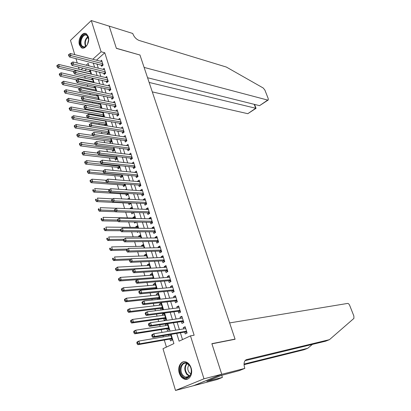 <?xml version="1.0" encoding="UTF-8"?>
<svg xmlns="http://www.w3.org/2000/svg" width="411" height="411" viewBox="0 0 411 411"><rect width="100%" height="100%" fill="white"/><g stroke="black" fill="none" stroke-linecap="round" stroke-linejoin="round"><path stroke-width="0.62" d="M88.298 36.574C90.297 42.189 84.959 50.491 81.28 47.609L79.436 44.861C77.474 39.276 82.775 30.959 86.505 33.892L88.298 36.574M191.115 367.963C193.252 374.21 189.158 380.956 184.421 379.117C182.016 378.207 180.29 376.183 179.258 373.044C177.156 366.792 181.266 360.051 186.075 361.988C188.402 362.908 190.082 364.896 191.115 367.963M74.745 54.627L70.471 40.381L91.283 20.55L109.203 26.155L116.39 48.38L139.966 55.033L235.051 339.106L211.865 343.673L221.75 374.246L193.571 385.693L175.512 390.45L162.987 348.698L173.91 343.596L171.089 334.364M84.671 76.292L85.262 78.244M87.235 84.784L87.728 86.413M89.824 93.348L90.215 94.648M92.434 101.995L92.722 102.961M95.064 110.718L95.254 111.34M96.364 115.018L96.564 115.676M97.726 119.524L97.808 119.796M98.912 123.459L99.251 124.579M101.481 131.967L101.964 133.565M104.07 140.557L104.697 142.632M106.685 149.219L107.461 151.782M109.326 157.958L110.251 161.02M111.987 166.774L113.066 170.344M114.674 175.667L115.907 179.756M117.382 184.642L118.774 189.26M120.115 193.699L121.671 198.852M122.874 202.839L124.595 208.536M125.694 212.174L127.425 217.912M128.638 221.93L130.266 227.329M131.607 231.778L133.133 236.828M134.613 241.719L136.031 246.415M137.644 251.758L138.949 256.094M140.701 261.894L141.898 265.866M143.793 272.133L144.877 275.724M146.912 282.47L147.883 285.681M148.874 288.969L149.029 289.478M150.066 292.909L150.914 295.73M151.9 298.992L152.219 300.051M153.246 303.452L153.981 305.876M154.952 309.108L155.445 310.731M156.463 314.102L157.069 316.121M158.04 319.326L158.703 321.52M159.709 324.86L160.192 326.462M161.153 329.643L161.991 332.417M162.987 335.725L163.347 336.907M164.297 340.056L166.419 347.095M79.138 69.279L78.455 66.988M77.263 63.027L75.937 58.609M101.209 64.953L101.645 66.366L103.13 65.061L101.609 60.222L100.479 61.224M103.736 73.055L104.183 74.483L105.678 73.189L104.147 68.303L102.971 69.331M106.295 81.229L106.742 82.668L108.247 81.388L106.701 76.461L105.488 77.504M108.869 89.475L109.321 90.929L110.836 89.655L109.28 84.687L108.021 85.75M111.468 97.792L111.926 99.257L113.451 97.998L111.879 92.984L110.574 94.073M114.088 106.182L114.551 107.656L116.092 106.408L114.505 101.353L113.148 102.462M116.734 114.648L117.197 116.133L118.748 114.9L117.15 109.799L115.743 110.934M119.401 123.182L119.868 124.687L121.435 123.459L119.822 118.317L118.353 119.473M122.093 131.797L122.565 133.313L124.143 132.101L122.514 126.907L120.988 128.093M124.805 140.485L125.283 142.016L126.876 140.814L125.232 135.579L123.649 136.786L125.704 137.089L93.867 132.357L94.545 134.644L92.948 135.913L125.391 140.572L126.485 141.107M127.544 149.255L128.026 150.796L129.629 149.609L127.975 144.323L126.398 145.581M130.308 158.101L130.796 159.658L132.409 158.482L130.739 153.149L129.167 154.449M133.097 167.025L133.59 168.597L135.219 167.436L133.529 162.052L131.962 163.393M135.913 176.031L136.406 177.619L138.05 176.468L136.344 171.038L134.782 172.42M138.754 185.12L139.252 186.717L140.906 185.587L139.19 180.105L137.541 181.246L137.628 181.534M141.615 194.29L142.119 195.903L143.788 194.783L142.057 189.255L140.398 190.385L140.5 190.725M144.508 203.548L145.016 205.176L146.701 204.067L144.949 198.487L143.275 199.602L143.403 200.003M147.426 212.888L147.939 214.532L149.635 213.437L147.873 207.807L146.182 208.906L146.326 209.369M150.375 222.315L150.888 223.974L152.599 222.896L150.822 217.214L149.116 218.298L149.28 218.816M153.344 231.83L153.868 233.505L155.594 232.441L153.796 226.702L152.08 227.776L152.26 228.357M156.344 241.432L156.874 243.122L158.615 242.079L156.797 236.284L155.065 237.337L155.271 237.984M159.376 251.126L159.905 252.832L161.662 251.804L159.828 245.958L158.086 246.996L158.307 247.705M162.432 260.913L162.972 262.634L164.739 261.622L162.89 255.719L161.127 256.741L161.369 257.517M165.52 270.787L166.059 272.529L167.847 271.532L165.977 265.573L164.205 266.58L164.467 267.422M168.633 280.759L169.183 282.516L170.981 281.535L169.096 275.524L167.308 276.511L167.59 277.425M171.777 290.829L172.332 292.601L174.146 291.64L172.245 285.568L170.437 286.539L170.745 287.52M174.952 300.991L175.512 302.779L177.347 301.838L175.42 295.704L173.601 296.66L173.93 297.713M178.158 311.255L178.723 313.059L180.573 312.134L178.631 305.943L176.792 306.878L177.146 308.003M181.4 321.618L181.97 323.442L183.83 322.532L181.873 316.28L180.018 317.2L180.393 318.397M168.644 334.775L169.003 335.946M169.949 339.06L170.503 340.878L172.317 340.02L170.611 334.441M167.452 324.099L165.484 324.392L165.849 325.604M166.809 328.749L167.354 330.547L169.152 329.673L167.334 323.719M164.354 313.958L162.381 314.22L162.73 315.36M163.696 318.53L164.241 320.313L166.023 319.419L164.159 313.316L162.381 314.22M161.282 303.914L159.314 304.14L159.638 305.214M160.614 308.414L161.102 310.017M158.245 293.963L156.272 294.158L156.576 295.16M157.562 298.391L157.881 299.439M155.23 284.104L153.257 284.268L153.544 285.208M154.536 288.46L154.69 288.969M152.245 274.337L150.272 274.471L150.539 275.344M149.291 264.663L147.318 264.761L147.564 265.573M146.357 255.077L144.384 255.144L144.615 255.889M143.454 245.578L141.482 245.614L141.692 246.302M140.577 236.161L138.605 236.171L138.8 236.798M140.274 241.642L140.634 241.637M137.731 226.831L135.758 226.815L135.928 227.381M137.274 231.789L137.464 232.415L138.456 231.794M134.906 217.589L132.933 217.542L133.087 218.051M134.299 222.027L134.623 223.096L136.226 222.063M132.106 208.428L130.133 208.351L130.256 208.752M131.356 212.359L131.808 213.854L133.436 212.785L133.328 212.425M128.535 203.106L129.018 204.699L130.631 203.615L130.41 202.875M125.776 194.043L126.254 195.626L127.857 194.526L127.518 193.417M123.038 185.063L123.516 186.63L125.103 185.52L124.656 184.046M120.325 176.165L120.798 177.716L122.375 176.591L121.815 174.762M117.638 167.344L118.111 168.88L119.673 167.745L119.005 165.561M114.977 158.6L115.44 160.126L116.991 158.975L116.221 156.447M112.337 149.933L112.799 151.443L114.335 150.282L113.462 147.415M109.716 141.338L110.174 142.838L111.705 141.661L110.723 138.466M107.122 132.82L107.579 134.31L109.09 133.123L108.016 129.599M104.553 124.379L104.892 125.494M102 116.005L102.2 116.662M86.649 68.956L84.794 70.615M166.635 323.822L165.484 324.392M161.574 309.961L162.92 309.267L161.071 303.22L159.314 304.14M159.797 299.234L158.014 293.223L156.272 294.158M156.663 288.789L154.988 283.313L153.257 284.268M153.503 278.453L151.988 273.5L150.272 274.471M150.375 268.213L149.018 263.775L147.318 264.761M147.277 258.077L146.075 254.142L144.384 255.144M144.21 248.039L143.156 244.596L141.482 245.614M141.168 238.092L140.264 235.138L138.605 236.171M138.163 228.244L137.402 225.762L135.758 226.815M135.178 218.493L134.567 216.479L132.933 217.542M132.229 208.829L131.751 207.272L130.133 208.351M129.301 199.258L128.967 198.153L127.482 199.16M126.403 189.774L126.203 189.111L125.35 189.702M123.531 180.383L123.182 180.352M105.355 125.566L106.506 124.651L105.329 120.808M103.793 120.546L103.531 120.757M103.223 116.837L103.937 116.256L102.668 112.095M101.615 111.905L101.034 112.383M101.075 108.196L101.394 107.934L100.027 103.464M99.431 103.351L98.553 104.081M98.856 99.626L97.412 94.91M97.243 94.874L96.092 95.845M96.236 91.052L94.884 86.623L93.646 87.687M93.641 82.554L92.418 78.552L91.227 79.59M91.067 74.134L89.968 70.548L88.817 71.571M176.72 333.419L179.109 341.171L190.473 335.869L194.136 335.222L104.774 52.767L96.457 60.196M96.939 63.88L98.275 68.18M99.472 72.033L100.829 76.415M102.02 80.253L103.408 84.728M104.594 88.55L106.012 93.112M107.194 96.914L108.638 101.568M109.814 105.355L111.283 110.102M112.455 113.873L113.955 118.707M115.121 122.463L116.652 127.395M117.808 131.13L119.37 136.159M120.526 139.874L122.113 145.001M123.264 148.695L124.882 153.925M126.023 157.598L127.677 162.926M128.813 166.578L130.498 172.014M131.628 175.646L133.344 181.184M134.464 184.796L136.216 190.437M137.331 194.028L139.118 199.777M140.223 203.342L142.042 209.204M143.141 212.749L144.996 218.719M146.085 222.238L147.975 228.326M149.059 231.819L150.986 238.02M152.06 241.488L154.022 247.807M155.091 251.249L157.089 257.687M158.148 261.103L160.187 267.664M161.235 271.055L163.311 277.733M164.354 281.098L166.465 287.906M167.503 291.24L169.656 298.17M170.678 301.479L172.872 308.543M173.889 311.815L176.119 319.013M177.126 322.255L179.401 329.586M180.398 332.797L182.505 339.589M184.667 332.078L185.243 333.922L187.123 333.033L185.145 326.719L183.275 327.618L183.671 328.892M234.388 339.394L235.051 339.106M221.75 374.246L203.979 378.803L175.512 390.45M91.283 20.55L101.106 51.771L92.783 59.251M104.774 52.767L101.106 51.771M190.473 335.869L203.979 378.803M93.266 62.96L94.597 67.276M95.794 71.149L97.15 75.557M98.342 79.415L99.729 83.911M100.916 87.749L102.329 92.336M103.51 96.159L104.954 100.834M106.125 104.646L107.6 109.413M108.766 113.205L110.271 118.065M111.432 121.841L112.963 126.799M114.119 130.549L115.681 135.609M116.832 139.344L118.425 144.497M119.57 148.212L121.194 153.467M122.334 157.166L123.988 162.525M125.119 166.198L126.804 171.659M127.934 175.312L129.65 180.881M130.77 184.513L132.522 190.185M133.637 193.797L135.419 199.582M136.529 203.168L138.348 209.06M139.447 212.626L141.302 218.631M142.391 222.171L144.282 228.295M145.366 231.809L147.292 238.046M148.366 241.54L150.328 247.895M151.397 251.357L153.395 257.836M154.459 261.273L156.493 267.869M157.547 271.281L159.617 278.006M160.665 281.386L162.777 288.239M163.814 291.589L165.967 298.571M166.989 301.895L169.183 309.005M170.2 312.298L172.435 319.542M173.442 322.805L175.718 330.182M88.987 65.899L88.211 63.366L86.161 65.205M82.971 68.072L81.111 69.747M170.087 331.096L167.811 323.647M166.799 320.354L164.564 313.038M163.547 309.714L161.353 302.532M160.326 299.177L158.173 292.134M157.136 288.748L155.019 281.833M153.976 278.417L151.9 271.63M150.847 268.188L148.813 261.53M147.749 258.057L145.751 251.522M144.682 248.028L142.72 241.611M141.646 238.092L139.719 231.794M138.635 228.249L136.745 222.074M135.656 218.503L133.801 212.441M132.702 208.845L130.883 202.9M129.778 199.284L127.991 193.447M126.881 189.805L125.129 184.082M124.009 180.419L122.293 174.803M121.163 171.12L119.478 165.612M118.347 161.908L116.693 156.504M115.553 152.779L113.934 147.477M112.789 143.732L111.201 138.533M110.045 134.767L108.489 129.671M107.333 125.889L105.802 120.885M104.641 117.084L103.14 112.182M101.974 108.365L100.5 103.557M99.328 99.719L97.885 95.008M96.708 91.15L95.295 86.531M94.114 82.657L92.727 78.131M91.54 74.242L90.179 69.803M185.32 327.29L183.275 327.618M182.068 316.907L180.018 317.2M178.847 306.627L176.792 306.878M175.651 296.444L173.601 296.66M172.492 286.354L170.437 286.539M169.358 276.362L167.308 276.511M166.26 266.467L164.205 266.58M163.182 256.664L161.127 256.741M160.141 246.949L158.086 246.996M157.125 237.327L155.065 237.337M154.135 227.792L152.08 227.776M151.176 218.349L149.116 218.298M148.243 208.988L146.182 208.906M145.335 199.715L143.275 199.602M142.453 190.524L140.398 190.385M139.601 181.415L137.541 181.246M136.771 172.394L134.71 172.194M133.965 163.45L131.91 163.224M131.191 154.582L129.131 154.331M128.438 145.797L126.377 145.52M151.721 335.397L152.049 336.506L152.81 336.136L152.481 335.022L151.721 335.397L151.962 334.667L153.858 333.737L185.721 328.559M152.481 335.022L153.858 333.737L154.69 336.517L152.784 337.441L185.253 331.98L186.954 332.499M186.543 331.189L154.69 336.517L152.81 336.136M185.366 328.615L185.654 328.353M152.049 336.506L152.784 337.441M170.971 335.607L138.913 341.068L139.709 343.807L137.875 344.695L170.539 338.957L172.132 339.419M137.855 343.437L137.541 342.342L136.806 342.697L137.125 343.796L137.855 343.437L139.709 343.807L171.762 338.202M136.806 342.697L137.084 341.967L138.913 341.068L137.541 342.342M137.875 344.695L137.125 343.796M189.065 364.798C195.102 371.297 188.022 383.006 182.427 375.921C176.545 369.494 183.383 357.878 189.065 364.798M183.044 375.423L185.51 377.17C190.57 379.204 193.504 369.669 189.188 365.132L186.835 363.463C181.744 361.361 178.77 370.83 183.044 375.423M189.019 364.942C187.308 367.331 187.39 369.905 189.271 372.674L190.904 373.856M184.154 361.701C179.083 362.368 177.665 372.078 181.945 376.743L185.017 378.916L187.796 379.004M86.947 35.146L88.617 39.513C88.571 42.302 87.713 44.542 86.048 46.222C84.579 47.481 83.207 47.619 81.933 46.633C77.587 43.33 82.77 31.354 86.947 35.146M88.478 38.095L86.927 35.526C83.007 32.526 78.578 43.361 82.483 46.309L82.739 46.5C83.87 47.193 85.056 47.003 86.295 45.924L86.721 45.487M86.125 33.666C81.224 32.012 77.222 44.244 81.563 47.476L82.709 48.113M88.617 39.528L87.486 44.306M229.631 322.923L347.66 303.416C348.42 303.436 349.109 304.135 349.73 305.517L353.866 316.013L353.907 318.412L329.458 339.661L246.646 359.574L245.295 360.365C243.893 362.06 243.682 364.542 244.658 367.819L244.848 368.384L221.765 374.303L211.912 343.832L235.097 339.255L229.631 322.923M244.848 368.384L239.274 370.624L221.416 375.413L206.779 381.341L222.402 377.411L217.1 379.543L193.571 385.693M193.586 385.744L221.765 374.303M329.458 339.661L325.615 341.187L245.033 360.673M244.047 364.064L307.731 348.281L304.053 349.74L244.057 364.68M307.731 348.281L312.365 344.392M222.402 377.411L221.729 375.33M208.819 380.807L208.737 380.545M152.301 91.889L247.797 113.693L255.734 108.268L254.214 104.327M149.136 82.431L255.734 108.268L256.053 108.324L254.543 104.409M139.93 54.92L144.112 67.414L267.7 100.084L268.26 99.971L268.213 98.542L264.874 90.066L263.21 87.995L226.338 67.044L139.139 40.463C136.308 39.317 134.222 37.124 132.892 33.892L132.753 33.486L109.192 26.114L116.354 48.262L139.838 54.997M147.57 77.741L259.552 105.658L267.7 100.084M256.027 108.324L247.797 113.693M268.09 100.084L259.552 105.658M148.438 324.336L148.767 325.435L149.517 325.055L149.193 323.95L148.438 324.336L148.69 323.642L150.57 322.686L182.443 318.104M149.193 323.95L150.57 322.686L151.387 325.44L149.501 326.385L181.981 321.53L183.686 322.07M183.26 320.708L151.387 325.44L149.517 325.055M148.767 325.435L149.501 326.385M145.191 313.382L145.515 314.477L146.259 314.086L145.936 312.997L145.191 313.382L145.448 312.725L147.313 311.754L179.196 307.747M145.936 312.997L147.313 311.754L148.124 314.477L146.254 315.443L178.744 311.178L180.45 311.738M180.003 310.326L148.124 314.477L146.259 314.086M145.515 314.477L146.254 315.443M141.975 302.547L142.293 303.626L143.033 303.231L142.715 302.147L141.975 302.547L142.237 301.921L144.086 300.929L175.954 297.492M142.715 302.147L144.086 300.929L144.888 303.621L143.038 304.613L175.538 300.924L177.239 301.504M176.781 300.045L144.888 303.621L143.033 303.231M142.293 303.626L143.038 304.613M138.79 291.82L139.108 292.884L139.843 292.483L139.524 291.414L138.79 291.82L139.062 291.224L140.891 290.212L172.8 287.335M139.524 291.414L140.891 290.212L141.687 292.879L139.853 293.891L172.363 290.772L174.064 291.368M173.591 289.863L141.687 292.879L139.843 292.483M139.108 292.884L139.853 293.891M167.822 325.301L135.758 330.187L136.544 332.895L134.726 333.809L167.395 328.656L168.988 329.134M134.7 332.525L134.387 331.436L133.662 331.805L133.976 332.889L134.7 332.525L136.544 332.895L168.602 327.87M133.662 331.805L133.945 331.107L135.758 330.187L134.387 331.436M134.726 333.809L133.976 332.889M164.698 315.093L132.635 319.414L133.411 322.096L131.612 323.031L164.287 318.448L165.88 318.946M131.577 321.721L131.263 320.647L130.544 321.022L130.857 322.096L131.577 321.721L133.411 322.096L165.479 317.636M130.544 321.022L130.837 320.354L132.635 319.414L131.263 320.647M131.612 323.031L130.857 322.096M161.61 304.983L129.542 308.748L130.313 311.404L128.525 312.36L161.204 308.342L162.792 308.856M128.484 311.024L128.175 309.961L127.461 310.341L127.77 311.404L128.484 311.024L130.313 311.404L162.381 307.5M127.461 310.341L127.759 309.704L129.542 308.748L128.175 309.961M128.525 312.36L127.77 311.404M158.548 294.964L126.48 298.191L127.24 300.816L125.473 301.792L158.148 298.329L159.74 298.859M125.417 300.431L125.114 299.378L124.41 299.768L124.713 300.821L125.417 300.431L127.24 300.816L159.309 297.461M124.41 299.768L124.713 299.167L126.48 298.191L125.114 299.378M125.473 301.792L124.713 300.821M135.64 281.196L135.954 282.254L136.678 281.843L136.365 280.785L135.64 281.196L135.918 280.636L137.731 279.603L169.645 277.271M136.365 280.785L137.731 279.603L138.522 282.244L136.704 283.271L169.219 280.713L170.914 281.33M170.431 279.778L138.522 282.244L136.678 281.843M135.954 282.254L136.704 283.271M155.517 285.039L123.444 287.731L124.199 290.336L122.447 291.327L155.127 288.409L156.355 288.815M122.386 289.945L122.082 288.902L121.384 289.303L121.687 290.341L122.386 289.945L124.199 290.336L156.272 287.515M121.384 289.303L121.697 288.728L123.444 287.731L122.082 288.902M122.447 291.327L121.687 290.341M132.522 270.679L132.83 271.728L133.549 271.306L133.241 270.263L132.522 270.679L134.603 269.102L166.522 267.309M133.241 270.263L134.603 269.102L135.383 271.717L133.58 272.765L166.106 270.751L167.801 271.388M167.298 269.791L135.383 271.717L133.549 271.306M132.83 271.728L133.58 272.765M152.512 275.211L120.444 277.379L121.194 279.958L119.452 280.97L137.675 279.634M119.385 279.562L119.087 278.53L118.389 278.935L118.687 279.968L119.385 279.562L121.194 279.958L153.262 277.656M118.389 278.935L120.444 277.379L119.087 278.53M119.452 280.97L118.687 279.968M129.429 260.271L129.737 261.309L130.451 260.882L130.143 259.844L129.429 260.271L131.505 258.704L163.429 257.435M130.143 259.844L131.505 258.704L132.275 261.293L130.493 262.357L163.018 260.882L164.713 261.535M164.2 259.896L132.275 261.293L130.451 260.882M129.737 261.309L130.493 262.357M149.537 265.47L117.469 267.129L118.209 269.683L116.488 270.71L133.518 269.734M116.411 269.282L116.113 268.26L115.424 268.671L115.722 269.693L116.411 269.282L118.209 269.683L150.277 267.895M115.424 268.671L117.469 267.129L116.113 268.26M116.488 270.71L115.722 269.693M126.372 249.965L126.675 250.993L127.384 250.556L127.081 249.528L126.372 249.965L128.438 248.408L160.362 247.658M127.081 249.528L128.438 248.408L129.203 250.972L127.431 252.056L159.961 251.111L161.651 251.779M161.127 250.094L129.203 250.972L127.384 250.556M126.675 250.993L127.431 252.056M146.588 255.822L114.525 256.973L115.26 259.505L113.549 260.548L129.66 259.88M113.467 259.1L113.174 258.087L112.491 258.509L112.784 259.521L113.467 259.1L115.26 259.505L131.232 258.868M112.491 258.509L113.174 258.087M113.549 260.548L112.784 259.521M123.346 239.757L123.644 240.774L124.348 240.332L124.045 239.315L123.346 239.757L125.401 238.216L157.326 237.969M124.045 239.315L125.401 238.216L126.156 240.754L124.405 241.853L156.93 241.427L158.584 242.094M158.081 240.384L126.156 240.754L124.348 240.332M123.644 240.774L124.405 241.853M143.665 246.261L111.612 246.919L112.337 249.426L110.641 250.484L126.408 250.078M110.549 249.015L110.261 248.013L109.583 248.439L109.871 249.441L110.549 249.015L112.337 249.426L127.384 249.056M109.583 248.439L110.261 248.013M110.641 250.484L109.871 249.441M120.346 229.651L120.644 230.658L121.343 230.211L121.04 229.204L120.346 229.651L122.396 228.12L154.32 228.372M121.04 229.204L122.396 228.12L123.146 230.633L121.404 231.753L153.93 231.83L155.522 232.487M155.065 230.766L123.146 230.633L121.343 230.211M120.644 230.658L121.404 231.753M140.768 236.787L108.72 236.962L109.439 239.443L107.764 240.522L123.521 240.353M107.661 239.032L107.374 238.036L106.706 238.472L106.988 239.464L107.661 239.032L109.439 239.443L123.665 239.31M106.706 238.472L107.374 238.036M107.764 240.522L106.988 239.464M117.376 219.644L117.674 220.64L118.363 220.188L118.065 219.186L117.376 219.644L119.416 218.123L151.335 218.868M118.065 219.186L119.416 218.123L120.161 220.615L118.435 221.75L150.96 222.325L152.486 222.968M152.08 221.236L120.161 220.615L118.363 220.188M117.674 220.64L118.435 221.75M137.901 227.396L105.863 227.098L106.572 229.554L104.908 230.653L120.685 230.715M104.8 229.143L104.517 228.156L103.849 228.598L104.137 229.579L104.8 229.143L106.572 229.554L120.361 229.636M103.849 228.598L104.517 228.156M104.908 230.653L104.137 229.579M114.438 209.733L114.731 210.72L115.414 210.257L115.121 209.271L114.438 209.733L116.467 208.223L148.386 209.446M115.121 209.271L116.467 208.223L117.202 210.689L115.491 211.84L148.011 212.908L149.486 213.54M149.121 211.793L117.202 210.689L115.414 210.257M114.731 210.72L115.491 211.84M135.06 218.097L103.027 217.332L103.736 219.762L102.082 220.877L118.039 221.175M101.969 219.346L101.687 218.369L101.029 218.816L101.306 219.793L101.969 219.346L103.736 219.762L117.495 220.044M101.029 218.816L101.687 218.369M102.082 220.877L101.306 219.793M111.525 199.921L111.813 200.897L112.491 200.429L112.203 199.448L111.525 199.921L113.549 198.421L145.458 200.111M112.203 199.448L113.549 198.421L114.273 200.861L112.578 202.032L145.093 203.573L146.511 204.195M146.188 202.438L114.273 200.861L112.491 200.429M111.813 200.897L112.578 202.032M132.311 212.395L133.323 212.862M116.395 208.274L100.222 207.653L100.921 210.062L99.287 211.192L115.414 211.722M99.164 209.641L98.881 208.68L98.229 209.132L98.506 210.093L99.164 209.641L100.921 210.062L114.674 210.54M98.229 209.132L98.881 208.68M99.287 211.192L98.506 210.093M108.643 190.201L108.925 191.166L109.598 190.694L109.311 189.723L108.643 190.201L110.657 188.711L142.56 190.863M109.311 189.723L110.657 188.711L111.376 191.13L109.696 192.312L142.201 194.326L143.567 194.932M143.285 193.17L111.376 191.13L109.598 190.694M108.925 191.166L109.696 192.312M112.891 198.878L97.443 198.071L98.137 200.455L96.513 201.601L129.121 203.132L130.482 203.717M96.385 200.034L96.107 199.078L95.46 199.535L95.732 200.491L96.385 200.034L98.137 200.455L111.972 201.133M95.46 199.535L96.107 199.078M96.513 201.601L95.732 200.491M105.786 180.573L106.069 181.528L106.737 181.051L106.449 180.09L105.786 180.573L107.79 179.093L139.689 181.698M106.449 180.09L107.79 179.093L108.504 181.492L106.834 182.69L139.339 185.166L140.649 185.762M140.403 183.984L108.504 181.492L106.737 181.051M106.069 181.528L106.834 182.69M109.47 189.553L94.689 188.577L95.373 190.94L93.765 192.096L126.362 194.079L127.672 194.65M93.631 190.514L93.354 189.563L92.711 190.031L92.989 190.976L93.631 190.514L95.373 190.94L109.362 191.819M92.711 190.031L93.354 189.563M93.765 192.096L92.989 190.976M137.551 174.881L105.658 171.942L104.954 169.568L136.842 172.62M137.762 176.668L136.498 176.083L104.009 173.159L105.658 171.942L103.896 171.5L103.613 170.55L102.956 171.038L103.238 171.983L103.896 171.5M103.238 171.983L104.009 173.159M104.954 169.568L103.613 170.55M106.13 180.295L91.961 179.17L92.639 181.513L91.047 182.684L123.629 185.109L124.893 185.669M90.903 181.081L90.631 180.141L89.994 180.614L90.266 181.549L90.903 181.081L92.639 181.513L106.773 182.592M90.631 180.141L91.961 179.17M91.047 182.684L90.266 181.549M134.726 165.864L102.842 162.484L102.139 160.136L134.022 163.619M134.906 167.657L133.683 167.087L101.204 163.717L102.842 162.484L101.085 162.037L100.808 161.097L100.15 161.59L100.433 162.53L101.085 162.037M100.433 162.53L101.204 163.717M102.139 160.136L100.808 161.097M102.981 171.125L89.259 169.851L89.932 172.173L88.35 173.36L120.916 176.216L122.134 176.766M88.201 171.736L87.933 170.806L87.296 171.284L87.569 172.214L88.201 171.736L89.932 172.173L121.903 175.04M87.933 170.806L89.259 169.851M88.35 173.36L87.569 172.214M131.921 156.925L100.048 153.118L99.354 150.791L131.227 154.7M132.07 158.728L130.893 158.168L98.424 154.361L100.048 153.118L98.301 152.666L98.024 151.736L97.376 152.234L97.654 153.164L98.301 152.666M97.654 153.164L98.424 154.361M99.354 150.791L98.024 151.736M100.294 162.073L86.582 160.619L87.25 162.92L85.678 164.117L118.229 167.4L119.401 167.94M85.524 162.479L85.257 161.559L84.63 162.042L84.897 162.962L85.524 162.479L119.2 166.203M85.257 161.559L86.582 160.619M85.678 164.117L84.897 162.962M129.146 148.063L97.284 143.835L96.6 141.533L128.453 145.864M129.265 149.876L128.129 149.332L95.676 145.093L97.284 143.835L95.542 143.382L95.27 142.458L94.628 142.966L94.9 143.886L95.542 143.382M94.9 143.886L95.676 145.093M96.6 141.533L95.27 142.458M97.633 153.103L83.926 151.469L84.589 153.75L83.032 154.968L115.563 158.667L116.698 159.191M82.868 153.308L82.606 152.394L81.984 152.882L82.246 153.796L82.868 153.308L116.524 157.449M82.606 152.394L83.926 151.469M83.032 154.968L82.246 153.796M126.393 139.283L94.545 134.644L92.809 134.186L92.542 133.272L91.9 133.78L92.172 134.695L92.809 134.186M92.172 134.695L92.948 135.913M93.867 132.357L92.542 133.272M95.116 144.225L81.301 142.406L81.953 144.667L80.412 145.895L112.922 150.005L114.017 150.524M80.243 144.22L79.981 143.316L79.364 143.809L79.626 144.713L80.243 144.22L113.873 148.767M79.981 143.316L81.301 142.406M80.412 145.895L79.626 144.713M123.665 130.58L91.833 125.535L91.16 123.274L122.987 128.417M123.732 132.414L122.678 131.89L90.25 126.819L91.833 125.535L90.107 125.078L89.834 124.168L89.202 124.687L89.47 125.591L90.107 125.078M89.47 125.591L90.25 126.819M91.16 123.274L89.834 124.168M92.645 135.44L78.696 133.426L79.344 135.666L77.813 136.909L110.307 141.42L111.36 141.929M77.638 135.219L77.381 134.32L76.77 134.818L77.027 135.717L77.638 135.219L111.242 140.161M77.381 134.32L78.696 133.426M77.813 136.909L77.027 135.717M120.962 121.959L89.146 116.513L88.478 114.268L120.289 119.812M121.004 123.798L119.986 123.285L87.574 117.808L89.146 116.513L87.425 116.051L87.158 115.152L86.526 115.671L86.793 116.57L87.425 116.051M86.793 116.57L87.574 117.808M88.478 114.268L87.158 115.152M90.189 126.732L76.117 124.528L76.759 126.747L75.239 128.001L107.713 132.912L108.73 133.405M75.059 126.295L74.802 125.406L74.196 125.91L74.453 126.799L75.059 126.295L108.638 131.633M74.802 125.406L76.117 124.528M75.239 128.001L74.453 126.799M118.281 113.405L86.48 107.569L85.817 105.35L117.618 111.283M118.301 115.255L117.32 114.751L84.923 108.884L86.48 107.569L84.764 107.107L84.502 106.218L83.88 106.742L84.142 107.631L84.764 107.107M84.142 107.631L84.923 108.884M85.817 105.35L84.502 106.218M105.411 121.075L73.559 115.712L74.196 117.906L72.685 119.175L105.139 124.476L106.12 124.959M72.5 117.454L72.249 116.575L71.642 117.084L71.899 117.962L72.5 117.454L106.053 123.177M72.249 116.575L73.559 115.712M72.685 119.175L71.899 117.962M115.625 104.933L83.844 98.712L83.186 96.513L114.967 102.827M115.625 106.788L114.674 106.295L82.298 100.037L83.844 98.712L82.133 98.244L81.871 97.361L81.255 97.895L81.517 98.774L82.133 98.244M81.517 98.774L82.298 100.037M83.186 96.513L81.871 97.361M102.853 112.712L71.026 106.973L71.653 109.146L70.158 110.431L102.591 116.108L103.536 116.58M69.968 108.694L69.716 107.821L69.12 108.334L69.372 109.208L69.968 108.694L103.49 114.797M69.716 107.821L71.026 106.973M70.158 110.431L69.372 109.208M112.994 96.534L81.229 89.937L80.577 87.754L112.337 94.443M112.968 98.393L112.054 97.916L79.693 91.273L81.229 89.937L79.523 89.464L79.266 88.591L78.65 89.125L78.912 89.999L79.523 89.464M78.912 89.999L79.693 91.273M80.577 87.754L79.266 88.591M110.384 88.206L78.635 81.239L77.992 79.076L109.732 86.135M110.338 90.071L109.454 89.603L77.114 82.585L78.635 81.239L76.939 80.761L76.682 79.898L76.076 80.438L76.333 81.306L76.939 80.761M76.333 81.306L77.114 82.585M77.992 79.076L76.682 79.898M107.795 79.95L76.066 72.619L75.429 70.476L107.153 77.895M107.733 81.825L74.561 73.98L76.066 72.619L74.376 72.141L74.124 71.283L73.518 71.827L73.775 72.685L74.376 72.141M73.775 72.685L74.561 73.98M75.429 70.476L74.124 71.283M100.32 104.42L68.514 98.311L69.135 100.469L67.656 101.764L100.705 108.129M67.455 100.012L67.209 99.149L66.613 99.668L66.865 100.531L67.455 100.012L100.952 106.485M67.209 99.149L68.514 98.311M67.656 101.764L66.865 100.531M97.808 96.195L66.022 89.726L66.644 91.869L65.169 93.169L82.909 96.688M64.969 91.406L64.722 90.548L64.131 91.072L64.378 91.93L64.969 91.406L98.434 98.244M64.722 90.548L66.022 89.726M65.169 93.169L64.378 91.93M95.316 88.041L63.556 81.219L64.173 83.341L62.708 84.656L79.811 88.242M62.503 82.878L62.256 82.03L61.671 82.56L61.917 83.407L62.503 82.878L95.938 90.076M62.256 82.03L63.556 81.219M62.708 84.656L61.917 83.407M105.231 71.761L73.523 64.075L72.891 61.953L104.589 69.726M105.149 73.646L72.028 65.447L73.523 64.075L71.838 63.597L71.586 62.749L70.99 63.299L71.242 64.147L71.838 63.597M71.242 64.147L72.028 65.447M72.891 61.953L71.586 62.749M92.845 79.96L61.111 72.788L61.722 74.889L60.273 76.22L76.749 79.857M60.057 74.427L59.816 73.584L59.235 74.119L59.477 74.956L60.057 74.427L93.461 81.974M59.816 73.584L61.111 72.788M60.273 76.22L59.477 74.956M102.688 63.648L71 55.613L70.373 53.507L102.051 61.629M102.591 65.534L69.516 56.995L71 55.613L69.325 55.131L69.074 54.288L68.478 54.843L68.729 55.685L69.325 55.131M68.729 55.685L69.516 56.995M70.373 53.507L69.074 54.288M90.394 71.946L58.686 64.435L59.292 66.515L57.853 67.851L73.826 71.555M57.632 66.048L57.391 65.215L56.821 65.75L57.057 66.582L57.632 66.048L91.006 73.939M57.391 65.215L58.686 64.435M57.853 67.851L57.057 66.582M186.64 331.492L185.546 332.011M186.594 331.343L185.253 331.98M170.539 338.957L171.808 338.356M170.832 338.983L171.855 338.5M185.51 377.17L189.445 376.26L186.871 374.503C184.169 370.434 184.123 366.74 186.728 363.427M187.149 363.586C184.673 366.802 184.734 370.357 187.334 374.246L189.759 375.931M85.57 46.474C84.111 42.569 84.887 39.286 87.908 36.62M88.113 37.011C85.401 39.538 84.671 42.616 85.925 46.238M245.891 359.887L246.646 359.574M183.363 321.032L182.279 321.561M183.311 320.878L181.981 321.53M180.116 310.675L179.042 311.214M180.064 310.516L178.744 311.178M176.9 300.42L175.836 300.97M176.848 300.251L175.538 300.924M173.714 290.258L172.661 290.818M173.658 290.084L172.363 290.772M167.395 328.656L168.654 328.04M167.693 328.687L168.705 328.194M164.287 318.448L165.535 317.821M164.58 318.484L165.582 317.98M161.204 308.342L162.443 307.7M161.497 308.378L162.494 307.87M158.148 298.329L159.376 297.677M158.446 298.371L159.432 297.847M170.56 280.194L169.512 280.764M170.503 280.014L169.219 280.713M155.127 288.409L156.344 287.741M155.42 288.455L156.396 287.921M167.436 270.227L166.398 270.808M167.375 270.037L166.106 270.751M152.188 278.55L153.334 277.903M152.63 278.514L153.39 278.088M164.343 260.353L163.311 260.944M164.282 260.158L163.018 260.882M161.276 250.571L160.254 251.172M161.215 250.371L159.961 251.111M158.24 240.882L157.228 241.488M158.173 240.676L156.93 241.427M155.23 231.28L154.228 231.902M155.163 231.069L153.93 231.83M152.25 221.77L151.253 222.397M152.178 221.555L150.96 222.325M149.296 212.348L148.309 212.98M149.224 212.122L148.011 212.908M146.367 203.008L145.391 203.656M146.295 202.782L145.093 203.573M143.47 193.756L142.499 194.413M143.393 193.524L142.201 194.326M129.121 203.132L129.563 202.839M129.419 203.209L129.948 202.854M140.593 184.59L139.632 185.253M140.521 184.354L139.339 185.166M126.362 194.079L127.343 193.406M126.655 194.162L127.554 193.545M137.747 175.507L136.791 176.175M137.67 175.261L136.498 176.083M123.629 185.109L124.739 184.328M123.922 185.191L124.816 184.57M134.926 166.501L133.976 167.179M134.849 166.255L133.683 167.087M120.916 176.216L122.021 175.425M121.209 176.304L122.093 175.672M132.126 157.583L131.191 158.266M132.049 157.326L130.893 158.168M118.229 167.4L119.324 166.604M118.522 167.493L119.401 166.856M129.357 148.736L128.427 149.429M129.275 148.479L128.129 149.332M115.563 158.667L116.652 157.86M115.856 158.759L116.729 158.112M126.609 139.971L125.684 140.675M126.526 139.709L125.391 140.572M112.922 150.005L114.001 149.188M113.215 150.102L114.083 149.45M123.886 131.289L122.971 131.993M123.803 131.022L122.678 131.89M110.307 141.42L111.376 140.598M110.6 141.523L111.458 140.86M121.188 122.678L120.279 123.392M121.101 122.406L119.986 123.285M107.713 132.912L108.771 132.08M108.006 133.015L108.853 132.347M118.512 114.145L117.613 114.864M118.425 113.868L117.32 114.751M105.139 124.476L106.192 123.634M105.432 124.579L106.274 123.906M115.861 105.684L114.967 106.408M115.774 105.401L114.674 106.295M102.591 116.108L103.634 115.26M102.878 116.215L103.721 115.537M113.231 97.294L112.342 98.029M113.143 97.011L112.054 97.916M110.626 88.981L109.747 89.721M110.538 88.694L109.454 89.603M108.042 80.741L107.168 81.486M107.954 80.448L106.875 81.363M100.058 107.816L101.096 106.958M100.351 107.929L101.183 107.24M97.772 99.411L98.583 98.727M98.116 99.477L98.671 99.015M95.665 90.929L96.087 90.569M105.483 72.567L104.615 73.322M105.391 72.274L104.322 73.199M102.945 64.465L102.082 65.226M102.848 64.167L101.789 65.097M86.295 45.924L86.048 46.222M84.245 46.911L82.739 46.5"/></g></svg>
